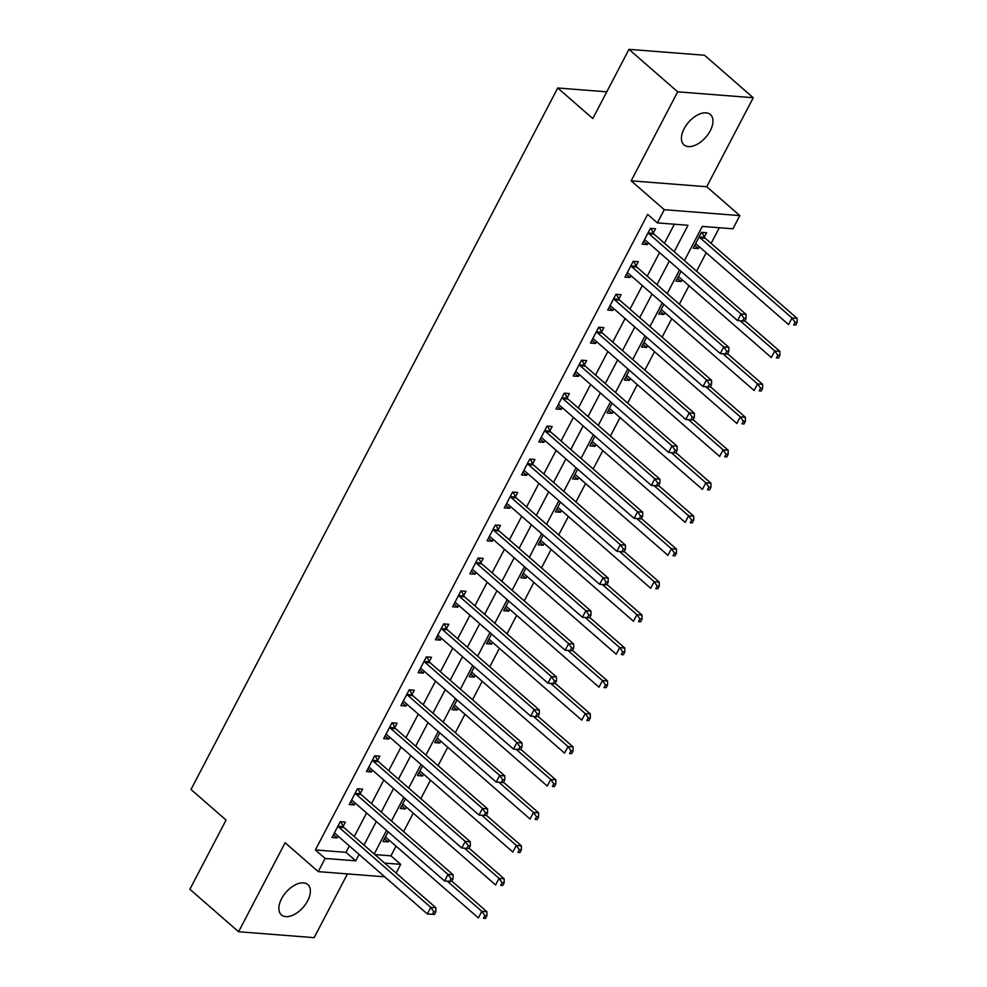 <?xml version="1.0" encoding="UTF-8"?>
<svg xmlns="http://www.w3.org/2000/svg" width="987" height="987" viewBox="0 0 987 987"><rect width="100%" height="100%" fill="white"/><g stroke="black" fill="none" stroke-linecap="round" stroke-linejoin="round"><path stroke-width="1.48" d="M307.697 900.773A20.098 11.425 131.1 0 0 307.845 884.599A20.098 11.425 131.1 0 0 281.566 898.738A20.098 11.425 131.1 0 0 281.418 914.912A20.098 11.425 131.1 0 0 307.697 900.773M710.27 130.74A20.098 11.425 131.1 0 0 710.406 114.566A20.098 11.425 131.1 0 0 684.127 128.692A20.098 11.425 131.1 0 0 683.979 144.867A20.098 11.425 131.1 0 0 710.27 130.74M374.924 854.594L390.938 855.852L400.685 864.341L396.12 873.076M606.771 91.828L557.729 87.991L190.997 789.464L226.072 820.049L189.874 889.275L238.583 931.74L314.137 937.65L347.461 873.902M557.729 87.991L592.792 118.576L628.978 49.35L704.533 55.26L753.241 97.725L677.687 91.828L631.162 180.831L664.276 209.7L739.831 215.61L732.934 228.799L702.312 226.405L684.41 260.63M631.162 180.831L706.717 186.728L753.241 97.725M706.717 186.728L739.831 215.61M390.938 855.852L396.021 846.118M403.609 831.622L413.257 813.152M420.844 798.656L430.492 780.199M438.08 765.69L447.728 747.233M455.303 732.724L464.963 714.267M472.539 699.758L482.187 681.301M489.774 666.793L499.422 648.336M507.01 633.839L516.657 615.37M524.245 600.873L533.893 582.404M541.468 567.907L551.128 549.451M558.704 534.942L568.364 516.485M575.939 501.976L585.587 483.519M593.175 469.01L602.823 450.553M610.41 436.044L620.058 417.587M627.646 403.091L637.294 384.622M644.869 370.125L654.529 351.656M662.104 337.159L671.752 318.702M679.34 304.193L688.988 285.736M696.575 271.228L706.223 252.771M711.121 243.394L719.313 227.738M628.978 49.35L677.687 91.828M704.36 237.016L706.606 232.735L701.498 232.327L693.232 248.156L698.327 248.551L699.289 246.725M681.092 271.376L675.996 281.122L681.104 281.517L682.054 279.691M663.856 304.341L658.761 314.076L663.869 314.483L664.819 312.645M646.621 337.307L641.525 347.042L646.633 347.449L647.595 345.61M629.385 370.273L624.29 380.007L629.398 380.414L630.36 378.576M612.15 403.227L607.067 412.973L612.162 413.368L613.124 411.542M594.927 436.192L589.831 445.939L594.939 446.334L595.889 444.508M577.691 469.158L572.596 478.905L577.703 479.3L578.653 477.474M560.456 502.124L555.36 511.871L560.468 512.265L561.418 510.439M543.22 535.09L538.125 544.824L543.232 545.231L544.195 543.393M525.985 568.056L520.889 577.79L525.997 578.197L526.959 576.359M508.749 601.021L503.666 610.756L508.761 611.163L509.724 609.324M491.526 633.975L486.431 643.721L491.538 644.116L492.488 642.29M474.291 666.941L469.195 676.687L474.303 677.082L475.253 675.256M457.055 699.906L451.96 709.653L457.067 710.048L458.03 708.222M439.82 732.872L434.724 742.619L439.832 743.014L440.794 741.188M422.584 765.838L417.501 775.572L422.596 775.979L423.559 774.141M405.361 798.804L400.266 808.538L405.373 808.945L406.323 807.107M388.125 831.77L383.03 841.504L388.138 841.899L389.088 840.073M674.195 251.722L688.013 225.283L657.379 222.889L647.645 214.401L315.384 849.943L346.018 852.336L349.361 845.945M354.259 836.569L366.584 812.992M371.494 803.615L383.82 780.026M388.73 770.65L401.055 747.06M405.953 737.684L418.291 714.094M423.189 704.718L435.526 681.129M440.424 671.752L452.749 648.163M457.66 638.786L469.985 615.197M474.895 605.821L487.22 582.244M492.118 572.867L504.456 549.278M509.354 539.901L521.691 516.312M526.589 506.936L538.914 483.346M543.825 473.97L556.15 450.38M561.06 441.004L573.385 417.415M578.283 408.038L590.621 384.449M595.519 375.072L607.856 351.495M612.754 342.119L625.092 318.53M629.99 309.153L642.315 285.564M647.225 276.187L659.55 252.598M664.448 243.221L674.392 224.222M653.308 233.031L655.553 228.737L650.445 228.342L642.179 244.159L647.287 244.566L648.237 242.728M636.072 265.996L638.318 261.703L633.21 261.308L624.944 277.125L630.051 277.532L631.001 275.694M618.849 298.962L621.082 294.669L615.987 294.274L607.708 310.091L612.816 310.486L613.766 308.66M601.614 331.928L603.859 327.635L598.751 327.228L590.473 343.057L595.58 343.451L596.543 341.625M584.378 364.882L586.623 360.6L581.516 360.193L573.237 376.022L578.345 376.417L579.307 374.591M567.143 397.847L569.388 393.566L564.28 393.159L556.014 408.988L561.11 409.383L562.072 407.557M549.907 430.813L552.152 426.52L547.045 426.125L538.779 441.954L543.886 442.349L544.836 440.51M532.684 463.779L534.917 459.486L529.822 459.091L521.543 474.907L526.651 475.315L527.601 473.476M515.448 496.745L517.682 492.451L512.586 492.057L504.308 507.873L509.415 508.28L510.378 506.442M498.213 529.711L500.458 525.417L495.351 525.022L487.072 540.839L492.18 541.234L493.142 539.408M480.977 562.676L483.223 558.383L478.115 557.976L469.849 573.805L474.944 574.2L475.907 572.374M463.742 595.63L465.987 591.349L460.88 590.942L452.614 606.771L457.721 607.165L458.671 605.339M446.506 628.596L448.752 624.315L443.644 623.907L435.378 639.736L440.486 640.131L441.436 638.305M429.283 661.561L431.516 657.268L426.421 656.873L418.143 672.702L423.25 673.097L424.213 671.259M412.048 694.527L414.293 690.234L409.186 689.839L400.907 705.656L406.015 706.063L406.977 704.224M394.812 727.493L397.058 723.2L391.95 722.805L383.684 738.621L388.779 739.029L389.742 737.19M377.577 760.459L379.822 756.165L374.715 755.771L366.448 771.587L371.556 771.982L372.506 770.156M360.341 793.412L362.587 789.131L357.479 788.724L349.213 804.553L354.321 804.948L355.271 803.122M343.118 826.378L345.351 822.097L340.256 821.69L331.977 837.519L337.085 837.914L338.035 836.088M384.757 876.826L318.233 871.62L285.12 842.738L238.583 931.74M318.233 871.62L325.13 858.443L355.752 860.837L359.095 854.446M315.384 849.943L325.13 858.443M657.379 222.889L664.276 209.7M384.671 863.094L400.685 864.341M679.512 270.006L667.187 293.595M662.277 302.972L649.952 326.561M645.042 335.938L632.716 359.515M627.818 368.891L615.481 392.481M610.583 401.857L598.245 425.446M593.347 434.823L581.01 458.412M576.112 467.789L563.787 491.378M558.876 500.754L546.551 524.344M541.653 533.72L529.316 557.31M524.418 566.686L512.08 590.263M507.182 599.64L494.845 623.229M489.947 632.605L477.622 656.195M472.711 665.571L460.386 689.16M455.476 698.537L443.151 722.126M438.253 731.503L425.915 755.092M421.017 764.469L408.68 788.058M403.782 797.434L391.457 821.011M386.546 830.388L374.221 853.977M363.993 845.069L376.331 821.48M381.229 812.104L393.566 788.514M398.464 779.138L410.802 755.548M415.7 746.172L428.025 722.595M432.935 713.206L445.26 689.629M450.158 680.253L462.496 656.663M467.394 647.287L479.731 623.698M484.629 614.321L496.967 590.732M501.865 581.355L514.19 557.766M519.1 548.39L531.425 524.8M536.336 515.424L548.661 491.847M553.559 482.47L565.896 458.881M570.794 449.504L583.132 425.915M588.03 416.539L600.355 392.949M605.265 383.573L617.591 359.984M622.501 350.607L634.826 327.018M639.724 317.641L652.062 294.052M656.96 284.675L669.297 261.099M346.018 852.336L355.752 860.837M643.635 241.383L647.287 244.566M694.688 245.368L698.327 248.551M384.486 838.728L388.138 841.899M401.721 805.762L405.373 808.945M418.957 772.796L422.596 775.979M436.18 739.831L439.832 743.014M453.415 706.865L457.067 710.048M470.651 673.899L474.303 677.082M487.886 640.933L491.538 644.116M505.122 607.98L508.761 611.163M522.345 575.014L525.997 578.197M539.581 542.048L543.232 545.231M556.816 509.082L560.468 512.265M574.052 476.116L577.703 479.3M591.287 443.151L594.939 446.334M608.51 410.185L612.162 413.368M625.746 377.231L629.398 380.414M642.981 344.266L646.633 347.449M660.217 311.3L663.869 314.483M677.452 278.334L681.104 281.517M626.4 274.349L630.051 277.532M609.164 307.302L612.816 310.486M591.929 340.268L595.58 343.451M574.693 373.234L578.345 376.417M557.47 406.2L561.11 409.383M540.234 439.166L543.886 442.349M522.999 472.131L526.651 475.315M505.763 505.097L509.415 508.28M488.528 538.051L492.18 541.234M471.305 571.017L474.944 574.2M454.069 603.982L457.721 607.165M436.834 636.948L440.486 640.131M419.598 669.914L423.25 673.097M402.363 702.88L406.015 706.063M385.14 735.846L388.779 739.029M367.904 768.799L371.556 771.982M350.669 801.765L354.321 804.948M333.433 834.731L337.085 837.914M648.2 232.636L648.385 232.981A3.146 2.381 -85.5 0 0 649.014 233.808L740.966 313.989L737.523 320.59L744.654 321.096L746.036 318.456L744.001 318.295L742.619 320.935L737.523 320.59L645.56 240.396A3.146 2.381 -85.5 0 0 644.733 239.952L644.425 239.878M650.964 228.379L653.493 233.376A3.146 2.381 -85.5 0 0 654.11 234.203L746.073 314.397L740.966 313.989L744.001 318.295M742.619 320.985L744.654 321.096M746.036 318.456L746.073 314.397M695.465 243.863L695.786 243.949A3.146 2.381 94.5 0 1 696.612 244.394L788.564 324.575L792.018 317.987L797.126 318.382L705.162 238.2A3.146 2.381 94.5 0 1 704.533 237.373L702.016 232.377M795.041 322.293L793.671 324.92L795.707 325.081L797.089 322.453L795.041 322.293L792.018 317.987L700.054 237.793A3.146 2.381 94.5 0 1 699.438 236.966L699.252 236.621M795.707 325.081L793.671 324.92M797.126 318.382L797.089 322.453M727.419 354.062L728.801 351.421L726.765 351.261L725.383 353.901L727.419 354.062L720.288 353.556L628.324 273.362A3.146 2.381 -85.5 0 0 627.498 272.918L627.189 272.844M725.383 353.901L720.288 353.556L723.73 346.955L728.838 347.362L636.886 267.169A3.146 2.381 -85.5 0 1 636.257 266.342L633.728 261.345M630.977 265.589L631.149 265.947A3.146 2.381 -85.5 0 0 631.779 266.774L723.73 346.955L726.765 351.261M728.801 351.421L728.838 347.362M710.196 387.027L711.565 384.387L709.53 384.227L708.148 386.867L710.196 387.027L703.052 386.509L611.101 306.328A3.146 2.381 -85.5 0 0 610.274 305.884L609.954 305.797M708.148 386.867L703.052 386.509L706.495 379.921L711.602 380.316L619.651 300.134A3.146 2.381 -85.5 0 1 619.022 299.308L616.493 294.311M613.741 298.555L613.914 298.913A3.146 2.381 -85.5 0 0 614.543 299.74L706.495 379.921L709.53 384.227M711.565 384.387L711.602 380.316M692.96 419.993L694.342 417.353L692.294 417.193L690.912 419.833L692.96 419.993L685.817 419.475L593.866 339.294A3.146 2.381 -85.5 0 0 593.039 338.849L592.718 338.763M690.912 419.833L685.817 419.475L689.259 412.887L694.367 413.282L602.415 333.1A3.146 2.381 -85.5 0 1 601.786 332.274L599.269 327.277M596.506 331.521L596.679 331.879A3.146 2.381 -85.5 0 0 597.308 332.693L689.259 412.887L692.294 417.193M694.342 417.353L694.367 413.282M678.242 276.829L678.55 276.903A3.146 2.381 94.5 0 1 679.377 277.347L771.341 357.541L774.783 350.953L779.89 351.347L744.827 320.775M777.818 355.258L776.436 357.886L778.472 358.047L779.853 355.419L777.818 355.258L774.783 350.953L740.213 320.8M776.436 357.936L778.472 358.047M779.89 351.347L779.853 355.419M661.006 309.795L661.315 309.869A3.146 2.381 94.5 0 1 662.141 310.313L754.105 390.507L757.547 383.906L762.655 384.313L727.592 353.741M760.582 388.212L759.2 390.852L761.248 391.012L762.618 388.372L760.582 388.212L757.547 383.906L722.977 353.765M761.248 391.012L759.2 390.852M762.655 384.313L762.618 388.372M643.771 342.76L644.092 342.834A3.146 2.381 94.5 0 1 644.918 343.279L736.87 423.472L740.312 416.872L745.419 417.279L710.356 386.707M743.347 421.178L741.965 423.818L744.013 423.978L745.382 421.338L743.347 421.178L740.312 416.872L705.742 386.719M744.013 423.978L741.965 423.818M745.419 417.279L745.382 421.338M675.725 452.947L677.107 450.319L675.059 450.158L673.689 452.799L675.725 452.947L668.581 452.441L576.63 372.259A3.146 2.381 -85.5 0 0 575.803 371.815L575.483 371.729M673.689 452.799L668.581 452.441L672.036 445.853L677.131 446.247L585.18 366.066A3.146 2.381 -85.5 0 1 584.551 365.239L582.034 360.243M579.27 364.487L579.443 364.832A3.146 2.381 -85.5 0 0 580.072 365.659L672.036 445.853L675.059 450.158M677.107 450.319L677.131 446.247M626.535 375.714L626.856 375.8A3.146 2.381 94.5 0 1 627.683 376.244L719.634 456.438L723.089 449.838L728.184 450.232L693.133 419.66M726.111 454.143L724.729 456.784L726.777 456.944L728.159 454.304L726.111 454.143L723.089 449.838L688.507 419.685M726.777 456.944L724.729 456.784M728.184 450.232L728.159 454.304M658.489 485.912L659.871 483.285L657.823 483.124L656.454 485.752L658.489 485.912L651.346 485.407L559.395 405.213A3.146 2.381 -85.5 0 0 558.568 404.781L558.247 404.695M656.454 485.752L651.346 485.407L654.8 478.818L659.908 479.213L567.944 399.019A3.146 2.381 -85.5 0 1 567.315 398.205L564.798 393.196M562.035 397.453L562.22 397.798A3.146 2.381 -85.5 0 0 562.849 398.625L654.8 478.818L657.823 483.124M659.871 483.285L659.908 479.213M641.254 518.878L642.636 516.238L640.6 516.09L639.218 518.718L641.254 518.878L634.123 518.372L542.159 438.179A3.146 2.381 -85.5 0 0 541.332 437.734L541.024 437.66M639.218 518.718L634.123 518.372L637.565 511.772L642.673 512.179L550.721 431.985A3.146 2.381 -85.5 0 1 550.092 431.159L547.563 426.162M544.812 430.418L544.984 430.764A3.146 2.381 -85.5 0 0 545.614 431.59L637.565 511.772L640.6 516.09M642.636 516.238L642.673 512.179M624.031 551.844L625.4 549.204L623.365 549.043L621.983 551.684L624.031 551.844L616.887 551.338L524.936 471.144A3.146 2.381 -85.5 0 0 524.109 470.7L523.789 470.626M621.983 551.684L616.887 551.338L620.329 544.738L625.437 545.145L533.486 464.951A3.146 2.381 -85.5 0 1 532.857 464.124L530.327 459.128M527.576 463.384L527.749 463.73A3.146 2.381 -85.5 0 0 528.378 464.556L620.329 544.738L623.365 549.043M625.4 549.204L625.437 545.145M606.795 584.81L608.177 582.17L606.129 582.009L604.747 584.649L606.795 584.81L599.652 584.304L507.7 504.11A3.146 2.381 -85.5 0 0 506.874 503.666L506.553 503.592M604.747 584.649L599.652 584.304L603.094 577.703L608.202 578.111L516.25 497.917A3.146 2.381 -85.5 0 1 515.621 497.09L513.092 492.094M510.341 496.338L510.513 496.695A3.146 2.381 -85.5 0 0 511.143 497.522L603.094 577.703L606.129 582.009M608.177 582.17L608.202 578.111M589.56 617.776L590.942 615.135L588.894 614.975L587.512 617.615L589.56 617.776L582.416 617.257L490.465 537.076A3.146 2.381 -85.5 0 0 489.638 536.632L489.318 536.546M587.512 617.615L582.416 617.257L585.871 610.669L590.966 611.064L499.015 530.883A3.146 2.381 -85.5 0 1 498.386 530.056L495.869 525.059M493.105 529.303L493.278 529.661A3.146 2.381 -85.5 0 0 493.907 530.488L585.871 610.669L588.894 614.975M590.942 615.135L590.966 611.064M609.3 408.68L609.621 408.766A3.146 2.381 94.5 0 1 610.447 409.21L702.399 489.392L705.853 482.803L710.961 483.198L675.898 452.626M708.876 487.109L707.506 489.749L709.542 489.91L710.924 487.27L708.876 487.109L705.853 482.803L671.271 452.651M709.542 489.91L707.506 489.749M710.961 483.198L710.924 487.27M592.077 441.645L592.385 441.732A3.146 2.381 94.5 0 1 593.212 442.176L685.175 522.357L688.618 515.769L693.725 516.164L658.662 485.592M691.653 520.075L690.271 522.715L692.306 522.876L693.688 520.235L691.653 520.075L688.618 515.769L654.036 485.616M690.271 522.765L692.306 522.876M693.725 516.164L693.688 520.235M574.841 474.611L575.15 474.698A3.146 2.381 94.5 0 1 575.976 475.142L667.94 555.323L671.382 548.735L676.49 549.13L641.427 518.557M674.417 553.041L673.035 555.669L675.071 555.829L676.453 553.201L674.417 553.041L671.382 548.735L636.812 518.582M675.071 555.829L673.035 555.669M676.49 549.13L676.453 553.201M557.606 507.577L557.926 507.651A3.146 2.381 94.5 0 1 558.753 508.095L650.704 588.289L654.147 581.701L659.254 582.096L624.191 551.523M657.182 586.007L655.8 588.634L657.848 588.795L659.217 586.167L657.182 586.007L654.147 581.701L619.577 551.548M657.848 588.795L655.8 588.634M659.254 582.096L659.217 586.167M540.37 540.543L540.691 540.617A3.146 2.381 94.5 0 1 541.518 541.061L633.469 621.255L636.911 614.654L642.019 615.061L606.968 584.489M639.946 618.96L638.564 621.6L640.612 621.761L641.994 619.12L639.946 618.96L636.911 614.654L602.341 584.514M638.577 621.65L640.612 621.761M642.019 615.061L641.994 619.12M572.324 650.741L573.706 648.101L571.658 647.941L570.289 650.581L572.324 650.741L565.181 650.223L473.229 570.042A3.146 2.381 -85.5 0 0 472.403 569.598L472.082 569.511M570.289 650.581L565.181 650.223L568.635 643.635L573.743 644.03L481.779 563.848A3.146 2.381 -85.5 0 1 481.15 563.022L478.633 558.025M475.87 562.269L476.055 562.627A3.146 2.381 -85.5 0 0 476.672 563.441L568.635 643.635L571.658 647.941M573.706 648.101L573.743 644.03M523.135 573.509L523.455 573.583A3.146 2.381 94.5 0 1 524.282 574.027L616.233 654.221L619.688 647.62L624.783 648.027L589.732 617.455M622.711 651.926L621.341 654.566L623.377 654.726L624.759 652.086L622.711 651.926L619.688 647.62L585.106 617.467M623.377 654.726L621.341 654.566M624.783 648.027L624.759 652.086M458.634 595.235L458.819 595.58A3.146 2.381 -85.5 0 0 459.448 596.407L551.4 676.601L547.958 683.189L555.089 683.695L556.471 681.067L554.435 680.907L553.053 683.547L547.958 683.189L455.994 603.008A3.146 2.381 -85.5 0 0 455.167 602.563L454.859 602.477M461.398 590.991L463.927 595.988A3.146 2.381 -85.5 0 0 464.544 596.814L556.508 676.996L551.4 676.601L554.435 680.907M553.053 683.584L555.089 683.695M556.471 681.067L556.508 676.996M505.899 606.462L506.22 606.549A3.146 2.381 94.5 0 1 507.047 606.993L598.998 687.174L602.452 680.586L607.56 680.981L572.497 650.408M605.475 684.892L604.106 687.532L606.141 687.692L607.523 685.052L605.475 684.892L602.452 680.586L567.87 650.433M606.141 687.692L604.106 687.532M607.56 680.981L607.523 685.052M537.866 716.661L539.235 714.033L537.199 713.872L535.818 716.5L537.866 716.661L530.722 716.155L438.759 635.961A3.146 2.381 -85.5 0 0 437.932 635.517L437.623 635.443M535.818 716.5L530.722 716.155L534.164 709.567L539.272 709.961L447.321 629.768A3.146 2.381 -85.5 0 1 446.692 628.953L444.162 623.944M441.411 628.201L441.584 628.546A3.146 2.381 -85.5 0 0 442.213 629.373L534.164 709.567L537.199 713.872M539.235 714.033L539.272 709.961M488.676 639.428L488.984 639.514A3.146 2.381 94.5 0 1 489.811 639.958L581.775 720.14L585.217 713.552L590.325 713.946L555.262 683.374M588.252 717.857L586.87 720.498L588.906 720.658L590.288 718.018L588.252 717.857L585.217 713.552L550.647 683.399M588.906 720.658L586.87 720.498M590.325 713.946L590.288 718.018M520.63 749.626L522 746.986L519.964 746.826L518.582 749.466L520.63 749.626L513.487 749.121L421.535 668.927A3.146 2.381 -85.5 0 0 420.709 668.483L420.388 668.409M518.582 749.466L513.487 749.121L516.929 742.52L522.037 742.927L430.085 662.733A3.146 2.381 -85.5 0 1 429.456 661.907L426.927 656.91M424.176 661.167L424.348 661.512A3.146 2.381 -85.5 0 0 424.978 662.339L516.929 742.52L519.964 746.826M522 746.986L522.037 742.927M471.441 672.394L471.761 672.48A3.146 2.381 94.5 0 1 472.588 672.924L564.539 753.106L567.981 746.517L573.089 746.912L538.026 716.34M571.017 750.823L569.635 753.463L571.683 753.624L573.052 750.984L571.017 750.823L567.981 746.517L533.412 716.365M571.683 753.624L569.635 753.463M573.089 746.912L573.052 750.984M503.395 782.592L504.776 779.952L502.728 779.792L501.347 782.432L503.395 782.592L496.251 782.086L404.3 701.893A3.146 2.381 -85.5 0 0 403.473 701.449L403.152 701.375M501.347 782.432L496.251 782.086L499.706 775.486L504.801 775.893L412.85 695.699A3.146 2.381 -85.5 0 1 412.221 694.873L409.704 689.876M406.94 694.132L407.113 694.478A3.146 2.381 -85.5 0 0 407.742 695.304L499.706 775.486L502.728 779.792M504.776 779.952L504.801 775.893M454.205 705.36L454.526 705.446A3.146 2.381 94.5 0 1 455.352 705.89L547.304 786.071L550.746 779.483L555.854 779.878L520.791 749.306M553.781 783.789L552.399 786.417L554.447 786.577L555.829 783.949L553.781 783.789L550.746 779.483L516.176 749.33M554.447 786.577L552.399 786.417M555.854 779.878L555.829 783.949M486.159 815.558L487.541 812.918L485.493 812.757L484.123 815.398L486.159 815.558L479.016 815.052L387.064 734.859A3.146 2.381 -85.5 0 0 386.238 734.414L385.917 734.34M484.123 815.398L479.016 815.052L482.47 808.452L487.578 808.859L395.614 728.665A3.146 2.381 -85.5 0 1 394.985 727.838L392.468 722.842M389.705 727.086L389.89 727.444A3.146 2.381 -85.5 0 0 390.507 728.27L482.47 808.452L485.493 812.757M487.541 812.918L487.578 808.859M436.97 738.325L437.29 738.399A3.146 2.381 94.5 0 1 438.117 738.844L530.068 819.037L533.523 812.449L538.618 812.844L503.567 782.272M536.546 816.755L535.164 819.383L537.212 819.543L538.594 816.903L536.546 816.755L533.523 812.449L498.941 782.296M537.212 819.543L535.164 819.383M538.618 812.844L538.594 816.903M372.469 760.052L372.654 760.409A3.146 2.381 -85.5 0 0 373.283 761.224L465.235 841.417L461.793 848.006L468.924 848.524L470.305 845.884L468.27 845.723L466.888 848.364L461.793 848.006L369.829 767.824A3.146 2.381 -85.5 0 0 369.002 767.38L368.694 767.294M375.233 755.808L377.762 760.804A3.146 2.381 -85.5 0 0 378.379 761.631L470.343 841.812L465.235 841.417L468.27 845.723M466.888 848.413L468.924 848.524M470.305 845.884L470.343 841.812M419.734 771.291L420.055 771.365A3.146 2.381 94.5 0 1 420.881 771.809L512.833 852.003L516.287 845.403L521.395 845.81L486.332 815.237M519.31 849.708L517.941 852.349L519.976 852.509L521.358 849.869L519.31 849.708L516.287 845.403L481.705 815.262M519.976 852.509L517.941 852.349M521.395 845.81L521.358 849.869M451.688 881.49L453.07 878.849L451.034 878.689L449.653 881.329L451.688 881.49L444.557 880.972L352.593 800.79A3.146 2.381 -85.5 0 0 351.767 800.346L351.458 800.26M449.653 881.329L444.557 880.972L447.999 874.383L453.107 874.778L361.156 794.597A3.146 2.381 -85.5 0 1 360.526 793.77L357.997 788.773M355.246 793.017L355.419 793.363A3.146 2.381 -85.5 0 0 356.048 794.19L447.999 874.383L451.034 878.689M453.07 878.849L453.107 874.778M402.511 804.257L402.819 804.331A3.146 2.381 94.5 0 1 403.646 804.775L495.61 884.969L499.052 878.368L504.16 878.775L469.096 848.191M502.087 882.674L500.705 885.314L502.741 885.475L504.123 882.834L502.087 882.674L499.052 878.368L464.482 848.215M500.705 885.364L502.741 885.475M504.16 878.775L504.123 882.834M434.465 914.443L435.835 911.815L433.799 911.655L432.417 914.295L434.465 914.443L427.322 913.937L335.37 833.756A3.146 2.381 -85.5 0 0 334.544 833.312L334.223 833.225M432.417 914.295L427.322 913.937L430.764 907.349L435.872 907.744L343.92 827.562A3.146 2.381 -85.5 0 1 343.291 826.736L340.762 821.739M338.01 825.983L338.183 826.329A3.146 2.381 -85.5 0 0 338.812 827.155L430.764 907.349L433.799 911.655M435.835 911.815L435.872 907.744M385.275 837.21L385.584 837.297A3.146 2.381 94.5 0 1 386.41 837.741L478.374 917.922L481.816 911.334L486.924 911.729L451.861 881.157M484.851 915.64L483.47 918.28L485.518 918.441L486.887 915.8L484.851 915.64L481.816 911.334L447.247 881.181M485.518 918.441L483.47 918.28M486.924 911.729L486.887 915.8M648.385 232.981L653.493 233.376M649.014 233.808L654.11 234.203M705.162 238.2L700.054 237.793M704.533 237.373L699.438 236.966M631.149 265.947L636.257 266.342M631.779 266.774L636.886 267.169M613.914 298.913L619.022 299.308M614.543 299.74L619.651 300.134M596.679 331.879L601.786 332.274M597.308 332.693L602.415 333.1M579.443 364.832L584.551 365.239M580.072 365.659L585.18 366.066M562.22 397.798L567.315 398.205M562.849 398.625L567.944 399.019M544.984 430.764L550.092 431.159M545.614 431.59L550.721 431.985M527.749 463.73L532.857 464.124M528.378 464.556L533.486 464.951M510.513 496.695L515.621 497.09M511.143 497.522L516.25 497.917M493.278 529.661L498.386 530.056M493.907 530.488L499.015 530.883M476.055 562.627L481.15 563.022M476.672 563.441L481.779 563.848M458.819 595.58L463.927 595.988M459.448 596.407L464.544 596.814M441.584 628.546L446.692 628.953M442.213 629.373L447.321 629.768M424.348 661.512L429.456 661.907M424.978 662.339L430.085 662.733M407.113 694.478L412.221 694.873M407.742 695.304L412.85 695.699M389.89 727.444L394.985 727.838M390.507 728.27L395.614 728.665M372.654 760.409L377.762 760.804M373.283 761.224L378.379 761.631M355.419 793.363L360.526 793.77M356.048 794.19L361.156 794.597M338.183 826.329L343.291 826.736M338.812 827.155L343.92 827.562"/></g></svg>
